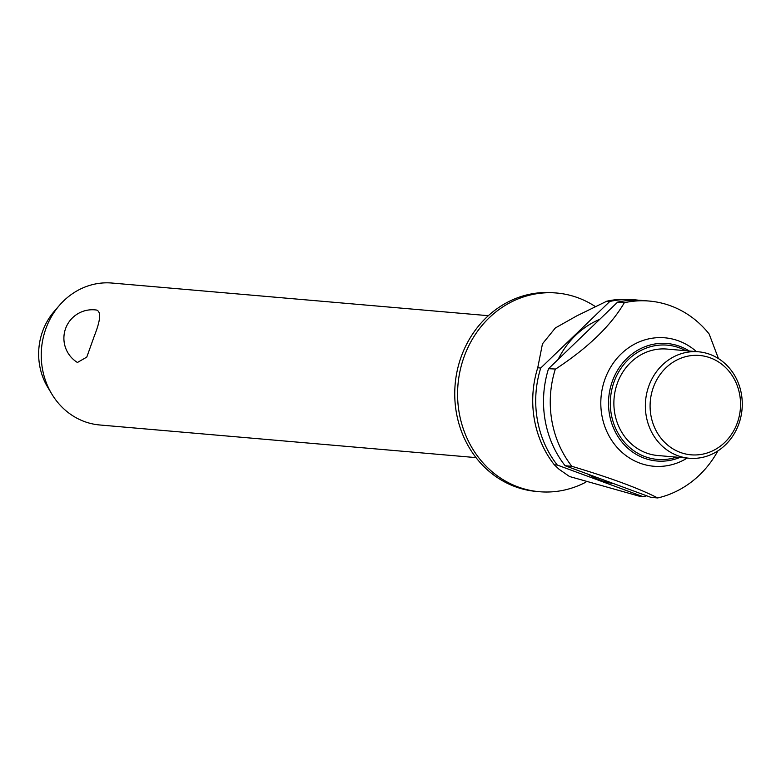 <?xml version="1.0" encoding="UTF-8"?>
<svg xmlns="http://www.w3.org/2000/svg" width="781" height="781" viewBox="0 0 781 781"><rect width="100%" height="100%" fill="white"/><g stroke="black" fill="none" stroke-linecap="round" stroke-linejoin="round"><path stroke-width="1.17" d="M585.77 482.209A99.714 90.371 -85 0 1 539.407 491.718A99.714 90.371 -85 0 1 462.703 360.92A99.714 90.371 -85 0 1 556.648 293.021A99.714 90.371 -85 0 1 595.522 306.679M94.374 335.84L86.789 357.093L77.426 362.482A28.487 28.487 0 0 1 97 310.125L96.629 310.077C101.266 311.756 100.515 320.347 94.374 335.84M488.33 315.69L111.995 283.044A71.227 64.55 95 0 0 59.493 305.293A71.227 64.55 95 0 0 44.898 331.544A71.227 64.55 95 0 0 51.8 394.014A71.227 64.55 95 0 0 99.685 424.971L476.019 457.617M539.407 491.718L536.567 491.464A99.714 90.371 -85 0 1 459.863 360.676A99.714 90.371 -85 0 1 553.807 292.777L556.648 293.021M613.866 483.703A85.471 77.465 -85 0 1 587.849 474.116M687.221 458.066A64.462 58.419 -85 0 1 621.373 451.779A64.462 58.419 -85 0 1 604.113 381.694A64.462 58.419 -85 0 1 696.457 351.626M555.652 369.032L548.526 368.7L617.576 302.14L624.322 302.725C610.908 325.745 587.888 347.935 555.271 369.286A99.714 90.371 -85 0 0 571.858 466.316C610.078 477.699 638.692 488.242 657.7 497.956L650.954 497.37L565.112 465.73A99.714 90.371 -85 0 1 548.526 368.7M717.905 450.881A99.714 90.371 -85 0 1 657.7 497.956M739.529 421.867A53.42 48.412 -85 0 1 689.203 458.242A53.42 48.412 -85 0 1 648.103 388.167A53.42 48.412 -85 0 1 698.439 351.792A53.42 48.412 -85 0 1 739.529 421.867M689.203 458.242L657.709 455.508A53.42 48.412 -85 0 1 616.619 385.443A53.42 48.412 -85 0 1 666.945 349.068L698.439 351.792M737.986 420.871A49.857 45.191 -85 0 1 680.319 452.424A49.857 45.191 -85 0 1 652.652 389.426A49.857 45.191 -85 0 1 710.31 357.864A49.857 45.191 -85 0 1 737.986 420.871M51.8 394.014L47.67 387.142A60.859 55.158 -85 0 1 41.774 333.77A60.859 55.158 -85 0 1 54.25 311.346L59.493 305.293M609.785 301.466A99.714 90.371 -85 0 1 634.777 299.806L631.79 299.543A99.714 90.371 95 0 0 606.788 301.202L609.785 301.466L540.725 368.027L537.738 367.773L542.463 343.835L555.35 327.961L576.671 315.924L606.788 301.202M537.738 367.773A99.714 90.371 95 0 0 546.28 452.804A99.714 90.371 95 0 0 554.325 464.793L557.312 465.056A99.714 90.371 -85 0 1 540.725 368.027M557.312 465.056L643.153 496.696L640.166 496.433L569.525 476.517L559.03 469.244L554.325 464.793M634.777 299.806A99.714 90.371 -85 0 1 638.673 300.236M617.576 302.14A99.714 90.371 -85 0 1 642.578 300.48L649.323 301.066A99.714 90.371 -85 0 1 709.148 333.985L718.461 358.596M624.322 302.725A99.714 90.371 -85 0 1 649.323 301.066M646.697 495.798A99.714 90.371 -85 0 1 643.153 496.696M558.142 359.426A85.471 77.465 -85 0 1 599.71 319.361M565.112 465.73L571.858 466.316M679.948 457.432A58.975 53.45 -85 0 1 644.266 458.183A58.975 53.45 -85 0 1 611.543 383.656A58.975 53.45 -85 0 1 679.753 346.334A58.975 53.45 -85 0 1 689.184 350.991M685.767 350.698A57.345 51.966 95 0 0 679.577 347.906A57.345 51.966 95 0 0 613.261 384.203A57.345 51.966 95 0 0 645.077 456.66A57.345 51.966 95 0 0 676.531 457.139"/></g></svg>
